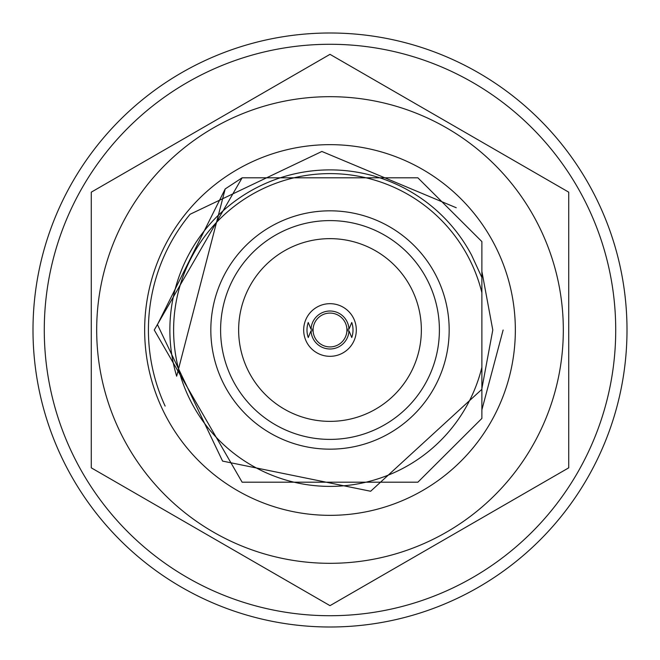<?xml version="1.0" encoding="UTF-8"?>
<svg xmlns="http://www.w3.org/2000/svg" width="660" height="660" viewBox="0 0 660 660"><rect width="100%" height="100%" fill="white"/><g stroke="black" fill="none" stroke-linecap="round" stroke-linejoin="round"><path stroke-width="0.99" d="M33 330A297 297 0 0 1 478.5 72.79A297 297 0 0 1 478.5 587.21A297 297 0 0 1 33 330A297 297 0 0 1 478.5 72.79A297 297 0 0 1 478.5 587.21A297 297 0 0 1 33 330M481.882 271.425L492.789 330L481.882 388.575L481.882 380.803L481.882 418.407L417.871 482.196L242.129 482.196L154.258 330L242.129 177.804L417.871 177.804L481.882 241.593L481.882 411.328M481.882 292.71A156.395 156.395 0 0 0 241.197 201.267A156.395 156.395 0 0 0 241.197 458.733A156.395 156.395 0 0 0 481.882 367.29L481.882 389.317L370.639 491.255L222.577 461.092L157.451 324.613L225.192 188.933L242.129 177.804L417.871 177.804L481.882 241.593M481.882 277.513L471.619 255.214A160.157 160.157 0 0 0 176.657 376.2L225.192 188.933M330 210.82A119.18 119.18 0 0 1 433.207 389.59A119.18 119.18 0 0 1 226.792 389.59A119.18 119.18 0 0 1 330 210.82M330 220.597A109.403 109.403 0 0 1 424.743 384.697A109.403 109.403 0 0 1 235.257 384.697A109.403 109.403 0 0 1 330 220.597M330 238.648A91.352 91.352 0 0 1 409.117 375.68A91.352 91.352 0 0 1 250.882 375.68A91.352 91.352 0 0 1 330 238.648M481.882 409.852L503.126 330M456.241 207.743L321.882 151.462L190.072 214.269A181.582 181.582 0 0 0 165.124 406.073M515.344 330A185.344 185.344 0 0 0 237.328 169.488A185.344 185.344 0 0 0 237.328 490.512A185.344 185.344 0 0 0 515.344 330M563.318 330A233.318 233.318 0 0 0 330 96.682A233.318 233.318 0 0 0 96.682 330A233.318 233.318 0 0 0 330 563.318A233.318 233.318 0 0 0 563.318 330M91.27 192.167L330 54.343L568.73 192.167L568.73 467.833L330 605.657L91.27 467.833L91.27 192.167M348.967 330.751A18.983 18.983 0 0 1 327.228 348.785A18.983 18.983 0 0 1 311.033 330.751L308.245 337.516A23.017 23.017 0 0 1 308.245 322.484L311.033 329.249A18.983 18.983 0 0 1 330 311.017A18.983 18.983 0 0 1 348.967 329.249L351.755 322.484A23.017 23.017 0 0 1 351.755 337.516L348.967 330.751L346.904 330.751A16.921 16.921 0 0 1 330 346.921A16.921 16.921 0 0 1 313.096 330.751L311.033 330.751M313.096 330.751A16.921 16.921 0 0 1 333.498 313.45A16.921 16.921 0 0 1 346.904 330.751M311.033 329.249L313.096 329.249M348.967 329.249L346.904 329.249M356.317 330A26.317 26.317 0 0 1 316.841 352.795A26.317 26.317 0 0 1 316.841 307.205A26.317 26.317 0 0 1 356.317 330M44.278 330A285.722 285.722 0 0 1 472.857 82.558A285.722 285.722 0 0 1 472.857 577.442A285.722 285.722 0 0 1 44.278 330"/></g></svg>
